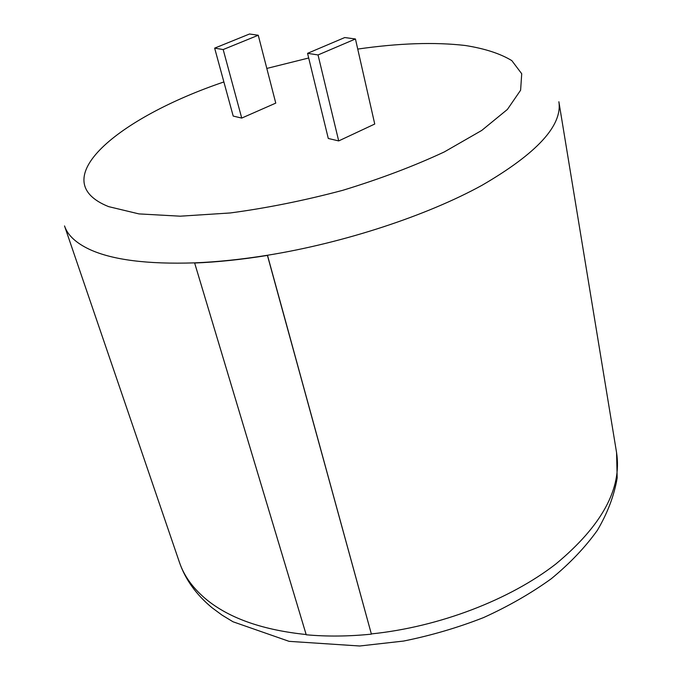 <?xml version="1.0" encoding="UTF-8"?>
<svg xmlns="http://www.w3.org/2000/svg" width="680" height="680" viewBox="0 0 680 680"><rect width="100%" height="100%" fill="white"/><g stroke="black" fill="none" stroke-linecap="round" stroke-linejoin="round"><path stroke-width="1.02" d="M371.407 634.142L267.486 255.255C241.655 259.403 217.362 261.936 194.599 262.863L306.221 634.78C326.868 636.659 348.594 636.446 371.407 634.142L267.418 255.425C241.553 259.582 217.218 262.115 194.42 263.041M374.74 124.032L338.691 140.921L328.287 138.474L307.555 53.329L344.743 37.553L355.445 38.981L374.74 124.032M241.723 118.082L275.765 103.114L258.255 35.249L249.518 34L214.65 48.144L233.206 116.076L241.723 118.082L223.176 49.546L258.255 35.249M355.445 38.981L318.036 54.944L338.691 140.921M318.036 54.944L307.555 53.329M214.65 48.144L223.176 49.546M371.433 633.904C439.331 626.926 509.813 599.769 555.9 563.958C601.91 525.708 622.132 488.571 616.564 452.565L558.875 101.753C562.564 125.519 536.937 153.374 481.984 185.308C427.006 215.569 344.505 242.802 267.486 255.255L267.418 255.425M616.564 452.565L617.177 477.972C614.21 495.482 607.623 512.907 597.423 530.247C585.233 547.298 569.848 563.465 551.259 578.756C531.029 593.334 508.487 606.262 483.642 617.55C457.827 627.674 431.128 635.511 403.554 641.062L359.712 646L289.085 641.342L233.044 621.784L222.062 615.128L212.118 607.792C196.239 594.685 185.351 579.538 179.452 562.36C184.212 576.479 193.613 589.186 207.638 600.5C230.665 618.758 263.5 630.105 306.144 634.525M223.881 81.957C118.694 117.521 42.551 180.174 108.613 206.626L138.95 213.903L180.208 216.189L230.256 212.959C267.027 208.037 304.563 200.481 342.848 190.29C380.222 178.857 414.043 166.065 444.32 151.92L481.746 130.424L507.408 109.429L520.608 90.219L521.721 73.746L511.827 60.63C500.352 53.635 484.831 48.586 465.256 45.492C434.648 41.956 398.811 43.154 357.731 49.079M308.695 57.995L266.824 68.434M194.599 262.863C147.5 264.384 112.582 259.947 89.845 249.543C76.058 243.108 67.617 235.237 64.523 225.93L179.452 562.36"/></g></svg>
